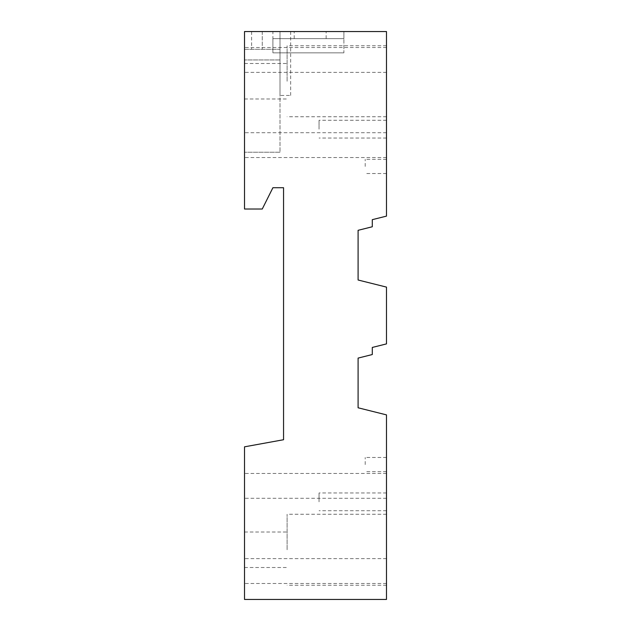 <?xml version="1.0" encoding="UTF-8"?>
<svg xmlns="http://www.w3.org/2000/svg" width="631" height="631" viewBox="0 0 631 631"><rect width="100%" height="100%" fill="white"/><g stroke="black" fill="none" stroke-linecap="round" stroke-linejoin="round"><path stroke-width="0.47" stroke-dasharray="3.15 2.37" d="M343.895 52.846L272.907 52.846L272.907 38.649L343.895 38.649L272.907 38.649L272.907 31.55L343.895 31.55L272.907 31.55L272.907 38.649L343.895 38.649L343.895 31.55L343.895 38.649L272.907 38.649L272.907 52.846L343.895 52.846L343.895 38.649L343.895 52.846M386.487 31.55L244.512 31.55L244.512 209.019L262.259 209.019L272.907 187.722L283.556 187.722L283.556 439.728L244.512 446.827L244.512 599.45L386.487 599.45L386.487 414.882L358.092 407.784L358.092 358.092L372.29 354.543L372.29 347.444L386.487 343.895L386.487 287.105L358.092 280.006L358.092 230.315L372.29 226.766L372.29 219.667L386.487 216.117L386.487 31.55M280.006 31.55L251.611 31.55L280.006 31.55L280.006 95.439L290.654 95.439L280.006 95.439L280.006 49.297L280.006 152.229L280.006 49.297L244.512 49.297L244.512 152.229L244.512 49.297L280.006 49.297L280.006 31.55M326.148 38.649L326.148 31.55L326.148 38.649M294.204 38.649L294.204 31.55L294.204 38.649M280.006 59.945L244.512 59.945L244.512 47.522L244.512 72.368L244.512 59.945L280.006 59.945M280.006 152.229L244.512 152.229L280.006 152.229M244.512 81.241L244.512 63.494L244.512 81.241M244.512 145.13L244.512 132.707L244.512 145.13M287.105 81.241L287.105 45.747L287.105 81.241M386.487 81.241L386.487 45.747L386.487 81.241M386.487 129.158L386.487 120.284L386.487 129.158M386.487 59.945L386.487 47.522L386.487 59.945M386.487 145.13L386.487 132.707L386.487 145.13M386.487 166.426L386.487 159.327L386.487 166.426M365.191 166.426L365.191 159.327L365.191 166.426M319.049 129.158L319.049 120.284L319.049 129.158M244.512 571.055L244.512 558.632L244.512 571.055M244.512 485.87L244.512 473.447L244.512 485.87M244.512 549.759L244.512 532.012L244.512 549.759M287.105 549.759L287.105 514.265L287.105 549.759M386.487 549.759L386.487 514.265L386.487 549.759M386.487 501.842L386.487 492.969L386.487 501.842M386.487 571.055L386.487 558.632L386.487 571.055M386.487 485.87L386.487 473.447L386.487 485.87M386.487 464.574L386.487 457.475L386.487 464.574M365.191 464.574L365.191 457.475L365.191 464.574M319.049 501.842L319.049 492.969L319.049 501.842M262.259 31.55L262.259 49.297L262.259 31.55M290.654 31.55L290.654 95.439M251.611 31.55L251.611 49.297M244.512 63.494L287.105 63.494M244.512 98.988L287.105 98.988M386.487 45.747L287.105 45.747M386.487 116.735L287.105 116.735M386.487 159.327L365.191 159.327M386.487 173.525L365.191 173.525M386.487 120.284L319.049 120.284M386.487 138.031L319.049 138.031M386.487 47.522L244.512 47.522M386.487 72.368L244.512 72.368M386.487 132.707L244.512 132.707M386.487 157.553L244.512 157.553M244.512 532.012L287.105 532.012M244.512 567.506L287.105 567.506M386.487 514.265L287.105 514.265M386.487 585.252L287.105 585.252M386.487 457.475L365.191 457.475M386.487 471.672L365.191 471.672M386.487 492.969L319.049 492.969M386.487 510.716L319.049 510.716M386.487 558.632L244.512 558.632M386.487 583.478L244.512 583.478M386.487 473.447L244.512 473.447M386.487 498.293L244.512 498.293"/><path stroke-width="0.95" d="M386.487 31.55L244.512 31.55L244.512 209.019L262.259 209.019L272.907 187.722L283.556 187.722L283.556 439.728L244.512 446.827L244.512 599.45L386.487 599.45L386.487 414.882L358.092 407.784L358.092 358.092L372.29 354.543L372.29 347.444L386.487 343.895L386.487 287.105L358.092 280.006L358.092 230.315L372.29 226.766L372.29 219.667L386.487 216.117L386.487 31.55"/></g></svg>
